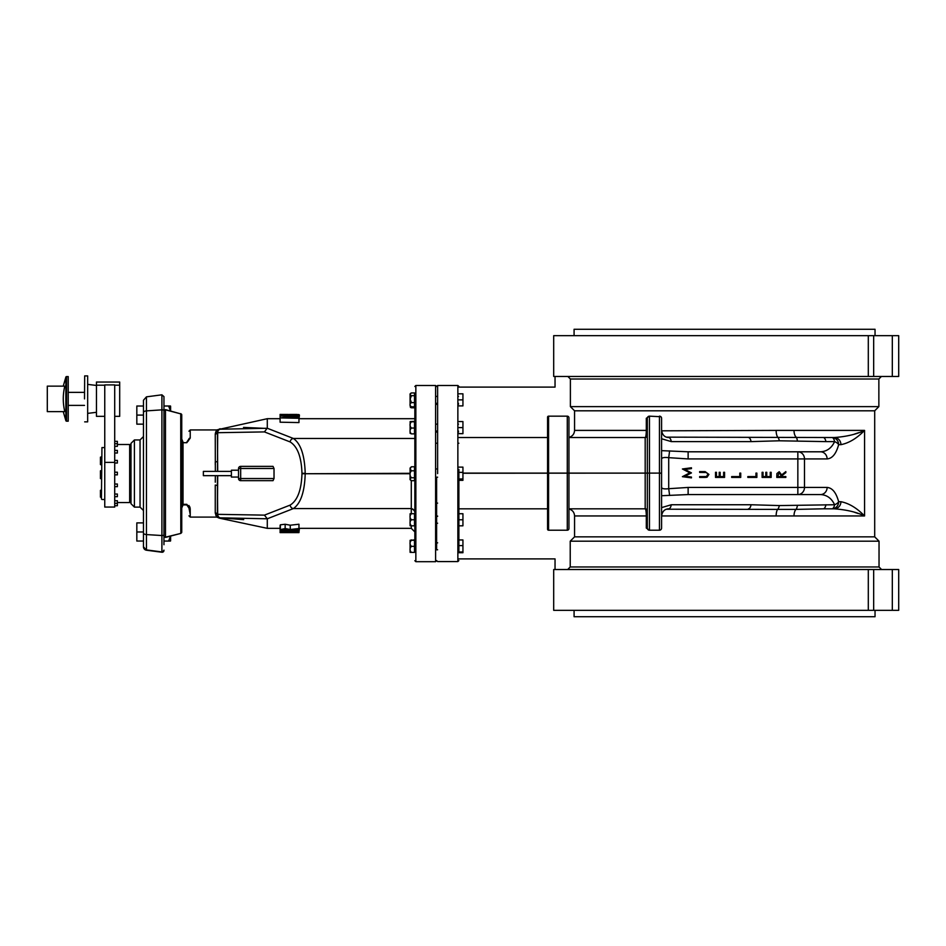 <?xml version="1.0" encoding="UTF-8"?>
<svg xmlns="http://www.w3.org/2000/svg" width="946" height="946" viewBox="0 0 946 946"><rect width="100%" height="100%" fill="white"/><g stroke="black" fill="none" stroke-linecap="round" stroke-linejoin="round"><path stroke-width="1.42" d="M458.881 443.236L457.864 443.236L458.881 443.236M437.62 443.236L436.614 443.236L437.62 443.236M436.614 503.118L436.614 516.09L436.614 503.118L437.62 503.118L436.614 503.118M436.614 523.221L436.614 542.803L436.614 523.221M436.614 549.792L436.614 478.369L436.614 549.792M458.881 386.488L457.864 385.483L437.62 385.483L437.62 473.615M458.881 469.429L458.881 552.724M458.881 539.953L458.881 525.81M458.881 513.725L458.881 508.818L547.568 508.818M647.324 435.397A2.14 2.14 0 0 1 645.184 437.537L568.948 437.537L568.948 528.53A1.667 1.667 0 0 1 567.281 530.209L567.281 416.157L548.574 416.157A1.005 1.005 0 0 0 547.568 417.162L547.568 473.106L463.528 473.106M568.948 508.983C572.448 510 574.328 512.318 574.565 515.948L574.565 536.843L874.695 536.843L874.695 410.8L574.565 410.8L570.391 406.626L878.858 406.626L874.695 410.8M666.362 437.147L834.277 437.537C846.457 436.638 856.556 434.261 864.561 430.406L864.561 515.948C856.556 512.105 846.457 509.728 834.277 508.818L823.316 508.818L834.277 508.818A7.13 6.646 -90 0 0 840.923 501.699C849.011 503.296 856.899 508.049 864.561 515.948L776.146 515.948A7.13 2.448 90 0 1 777.624 509.397L666.362 509.22M840.923 444.667A7.13 6.646 90 0 0 834.277 437.537L823.316 437.537A7.13 2.885 90 0 1 825.917 441.616L779.327 440.789A7.13 2.968 87.9 0 0 777.624 436.969A7.13 2.448 90 0 1 776.146 430.406L864.561 430.406C856.899 438.317 849.011 443.059 840.923 444.667L838.641 444.667C836.193 453.725 832.362 458.479 827.123 458.928L804.49 458.928L804.49 487.438L827.123 487.438C832.362 487.888 836.193 492.641 838.641 501.699L840.923 501.699M874.695 536.843L879.035 541.183L570.225 541.183L570.225 566.973L567.659 569.527M567.837 376.449L570.391 379.003L570.391 406.626M567.281 416.157A1.667 1.667 0 0 1 568.948 417.825L568.948 473.106L659.445 473.106L659.445 416.157A2.14 2.14 0 0 1 661.585 418.298L661.585 528.069A2.14 2.14 0 0 1 659.445 530.209L649.464 530.209A2.14 2.14 0 0 1 647.324 528.069L647.324 418.298A2.14 2.14 0 0 1 649.464 416.157L649.464 530.209L646.307 528.069L646.307 515.948C646.213 511.49 645.834 509.114 645.184 508.818L645.184 437.537C645.834 437.241 646.213 434.864 646.307 430.406L646.307 418.298L649.37 416.157L660.923 416.737M574.565 410.8L574.565 430.406C574.317 434.048 572.448 436.366 568.948 437.371M892.315 376.449L898.7 376.449L898.7 335.664L873.666 335.664L873.666 376.449L892.315 376.449L892.315 335.664M873.666 376.449L868.298 376.449L868.298 335.664L873.666 335.664M868.298 335.664L553.694 335.664L553.694 376.449L868.298 376.449M875.038 335.664L875.038 329.279L574.08 329.279L574.08 335.664M868.298 569.527L553.694 569.527L553.694 610.336L868.298 610.336L868.298 569.527L873.666 569.527L873.666 610.336L868.298 610.336M898.7 569.527L898.7 610.336L898.7 569.527L873.666 569.527M898.7 610.336L873.666 610.336M875.038 610.336L875.038 616.721L574.08 616.721L574.08 610.336M458.881 503.118L457.864 503.118L458.881 503.118M548.574 530.209A1.005 1.005 0 0 1 547.568 529.204L547.568 473.106L548.574 473.106L548.574 530.209L567.281 530.209M547.568 437.537L458.881 437.537M662.259 433.434L661.585 430.406C662.318 434.983 664.695 437.359 668.716 437.537A7.13 2.885 90 0 1 671.317 441.616L661.585 438.755M779.327 440.789L751.077 441.616L671.317 441.616M827.123 458.928A7.13 6.646 90 0 0 820.478 451.798L797.845 451.798L820.478 451.798C826.887 451.479 831.593 448.085 834.597 441.616A7.13 3.701 13.6 0 1 838.641 444.667A7.13 6.646 90 0 0 831.995 437.537A7.13 2.885 90 0 1 834.597 441.616L825.917 441.616M661.585 450.651L688.132 451.798L797.845 451.798A7.13 6.646 90 0 1 804.49 458.928L688.132 458.928L668.716 457.663C664.352 457.19 661.987 457.604 661.585 458.916M661.585 487.438C661.987 488.751 664.352 489.177 668.716 488.704L688.132 487.438L797.845 487.438L797.845 494.569L820.478 494.569L688.132 494.569L661.585 495.716M661.585 507.612L671.317 504.75L751.077 504.75L779.327 505.566L834.597 504.75C831.593 498.282 826.887 494.888 820.478 494.569A7.13 6.646 -90 0 0 827.123 487.438M647.324 510.958A2.14 2.14 0 0 0 645.184 508.818L568.948 508.818M858.684 432.677L854.746 433.978M854.746 512.377L858.223 513.524M797.372 440.789A7.13 2.791 92.1 0 0 796.012 436.969A7.13 3.299 90 0 1 794.013 430.406M776.914 473.544L779.208 471.723L781.656 474.927L785.842 471.605L785.842 472.61L781.656 475.933L781.656 476.595L785.842 476.595L785.842 477.411L776.784 477.411L776.914 473.544L779.208 471.723L781.656 474.927M794.013 515.948A7.13 3.299 90 0 1 796.012 509.397L777.624 509.397A7.13 2.968 92.1 0 0 779.327 505.566M825.917 504.75A7.13 2.885 90 0 1 823.316 508.818L796.012 509.397A7.13 2.791 87.9 0 0 797.372 505.566M662.259 512.921L661.597 515.546M671.317 504.75A7.13 2.885 90 0 1 668.716 508.818C664.695 508.995 662.318 511.372 661.585 515.948L776.146 515.948M751.077 504.75A7.13 2.885 90 0 1 748.475 508.818M831.995 508.818A7.13 6.646 -90 0 0 838.641 501.699A7.13 3.701 -13.6 0 1 834.597 504.75A7.13 2.885 90 0 1 831.995 508.818M669.614 450.887L668.716 457.663L668.716 488.704L669.614 495.468M688.132 487.438L688.132 494.569M797.845 494.569A7.13 6.646 -90 0 0 804.49 487.438L797.845 487.438L797.845 451.798M688.132 451.798L688.132 458.928M748.475 437.537A7.13 2.885 90 0 1 751.077 441.616M691.455 477.056L691.455 477.872L682.397 476.678L689.823 472.823L682.397 468.98L691.455 467.773L691.455 468.589L684.939 469.453L691.455 472.905L684.928 476.193L691.455 477.056M705.113 477.411L699.65 477.411L699.65 476.595L706.272 476.559L708.01 474.466L706.473 472.503L699.65 472.421L699.65 471.605L705.113 471.605L708.932 474.419L707.029 477.245L705.113 477.411M724.565 477.411L715.507 477.411L715.507 472.302L716.429 472.302L716.429 476.595L719.22 476.595L719.22 472.302L720.154 472.302L720.154 476.595L723.631 476.595L723.631 472.302L724.565 472.302L724.565 477.411M740.73 477.411L731.672 477.411L731.672 476.595L739.796 476.595L739.796 473.106L740.73 473.106L740.73 477.411M756.871 477.411L747.825 477.411L747.825 476.595L755.949 476.595L755.949 473.106L756.871 473.106L756.871 477.411M771.167 477.411L762.109 477.411L762.109 472.302L763.044 472.302L763.044 476.595L765.822 476.595L765.822 472.302L766.757 472.302L766.757 476.595L770.233 476.595L770.233 472.302L771.167 472.302L771.167 477.411M777.718 476.595L780.734 476.595L780.746 474.939L779.208 472.527L777.718 476.595M780.746 474.939L779.208 472.527M568.948 473.106L548.574 473.106L548.574 416.157A1.005 1.005 0 0 0 547.568 417.162M457.864 473.615L457.864 385.483L457.864 478.404L458.881 478.262M570.225 541.183L574.565 536.843M458.881 558.897L555.042 558.897L555.042 569.527M458.881 387.103L555.042 387.103L555.042 376.449M410.41 406.39L411.415 406.804C409.547 405.408 409.547 404.001 411.415 402.606L410.138 399.129L411.415 395.665C409.547 394.754 409.547 393.843 411.415 392.921L410.079 394.198L410.079 405.527L410.079 394.198M411.415 395.665L414.514 395.665L414.514 392.921L411.415 392.921M411.415 406.804L414.514 406.804L414.514 395.665M411.415 402.606L414.514 402.606M462.937 396.409L462.937 403.315M410.138 405.704L411.415 407.797L410.41 407.395M411.415 407.797L414.514 407.797L414.514 406.804M410.079 405.385L410.446 407.442M458.503 539.953L462.937 539.953L462.937 552.724L458.503 552.724M462.937 545.594L458.503 545.594M462.937 551.979L458.503 551.979M458.881 467.123L462.937 467.123L462.937 480.332L458.503 480.332M462.937 472.373L458.881 472.373M462.937 478.983L458.503 478.983M458.881 421.561L462.937 421.561L462.937 433.658L458.881 433.658M462.937 427.604L458.881 427.604M458.881 393.82L462.937 393.82L462.937 405.905L458.881 405.905M462.937 399.862L458.881 399.862M170.599 410.942L170.599 406.603A1.998 1.998 0 0 0 170.505 406.011L168.601 406.011L169.783 406.733M168.601 406.011L163.954 406.011L168.601 406.011L170.505 410.919M143.473 522.902L136.827 522.902L136.827 541.041L143.473 541.041M143.473 531.971L136.827 531.971M143.473 406.023L136.827 406.023L136.827 424.151L143.473 424.151M143.473 415.093L136.827 415.093M410.138 525.822A1.324 1.324 0 0 1 410.079 525.432L410.079 514.104A1.324 1.324 0 0 1 410.138 513.713L411.415 513.713C409.547 515.736 409.547 517.758 411.415 519.768C409.547 521.79 409.547 523.812 411.415 525.822L414.514 525.822L414.514 513.713L411.415 513.713L414.514 513.713M411.415 519.768L414.514 519.768M411.415 525.822L414.514 525.822M462.937 516.315L462.937 523.221M458.503 516.315L457.864 516.315M437.62 516.315L435.609 516.315M458.503 523.221L457.864 523.221M437.62 523.221L435.609 523.221M458.503 513.725L462.937 513.725L462.937 525.81L458.503 525.81M462.937 519.768L458.503 519.768M410.079 540.627L410.079 540.686A1.324 1.324 0 0 1 410.138 540.284L411.415 540.284C409.547 542.318 409.547 544.328 411.415 546.339C409.547 548.361 409.547 550.383 411.415 552.393L414.514 552.393L414.514 539.906L410.67 540.284M410.079 540.686L410.079 552.003A1.324 1.324 0 0 0 410.138 552.393M411.415 546.339L414.514 546.339M411.415 540.284L414.514 540.284L411.415 540.284M411.415 552.393L410.138 552.287M462.937 542.886L462.937 549.792M458.503 542.886L457.864 542.886M437.62 542.886L435.609 542.886M458.503 549.792L457.864 549.792M437.62 549.792L435.609 549.792M411.415 539.906L410.079 540.592M410.138 468.79L411.415 470.801C409.547 473.13 409.547 475.448 411.415 477.765C409.547 478.735 409.547 479.717 411.415 480.686L414.514 480.686L414.514 466.768L411.415 466.768L410.138 468.79M411.415 466.768L410.079 468.069L410.079 479.386L411.415 480.686M410.079 479.386L410.079 478.345M411.415 477.765L414.514 477.765M411.415 470.801L414.514 470.801M462.937 470.268L462.937 477.186M410.138 421.573L411.415 421.798C409.547 423.891 409.547 425.972 411.415 428.053C409.547 430.004 409.547 431.944 411.415 433.871L410.079 433.268L410.138 421.573L414.514 421.337L414.514 433.871L411.415 433.871M411.415 428.053L414.514 428.053M411.415 421.798L414.514 421.798M462.937 424.151L462.937 431.057M143.473 412.598A3.429 1.738 -0 0 1 146.453 410.883L146.453 550.217A3.429 3.429 180 0 1 143.473 546.812L143.473 400.253M143.473 541.644L143.473 546.504A3.429 3.429 180 0 0 146.453 549.91L161.908 551.944L161.908 394.813L146.453 396.847L146.453 410.883L161.908 409.855A1.809 0.911 180 0 1 163.954 410.765L163.954 544.719M161.908 394.813L163.954 396.611L163.954 410.765M130.986 503.686L130.986 443.378L134.415 439.949L134.415 507.115L130.986 503.686M414.845 477.458L414.845 399.862M414.845 405.858L414.845 427.604M415.85 491.577L414.845 491.577L414.845 514.565L415.85 514.565M411.285 525.822L411.285 528.341L414.845 531.9L414.845 524.758L414.845 541.266L415.85 541.266M414.845 432.594L414.845 438.471L293.39 438.471L267.292 428.254L267.292 418.7L280.099 418.7M415.85 514.778L414.845 514.778L414.845 513.796C415.223 511.526 414.041 509.788 411.285 508.57L411.368 508.581M415.85 478.711L414.845 478.711L414.845 513.796M414.845 473.721L414.845 469.098L415.85 468.956L415.85 561.699L415.85 473.733M415.85 524.758L414.845 524.758L414.845 519.768M415.85 551.329L414.845 551.329L414.845 546.339M295.471 415.826L299.444 415.058L298.96 419.516M298.96 418.286L298.96 422.578L280.099 422.2L280.099 417.907L298.96 418.286L298.96 415.779L280.099 416.027L295.578 416.879L280.099 417.907M280.099 417.825L280.099 416.074M298.96 416.831L285.42 416.134L298.96 415.956M298.96 418.014L285.42 417.754L298.96 416.914M280.099 416.027L295.471 415.471M294.336 415.341L280.099 415.495M280.099 415.353L294.336 414.845M299.444 415.058L280.099 414.833M298.96 414.916L280.099 414.431L298.96 414.585M282.038 414.443L287.844 414.443M289.772 414.443L297.032 414.443M266.855 428.443L243.524 427.403M264.431 515.132L267.292 518.786L220.217 517.829A3.559 3.228 -82.1 0 1 217.722 514.34L264.431 515.132L290.162 505.093C297.482 500.505 301.419 490.052 301.975 473.733L301.975 473.307C301.419 456.989 297.482 446.536 290.162 441.948L264.431 431.908L217.722 432.7A3.559 3.228 -97.9 0 1 220.217 429.212L220.217 428.763A3.559 3.559 180 0 0 217.71 430.761L217.45 471.392M217.722 471.392L217.391 432.7A3.559 3.559 180 0 1 220.217 429.212L267.292 428.254M411.285 513.713L411.285 508.57L293.39 508.57L267.292 518.786L267.292 528.341L280.099 528.341M290.256 529.795L298.96 528.873L298.96 524.226L290.256 525.207L285.148 524.25L280.359 524.817L280.099 532.61L298.96 532.61L280.099 532.61M299.444 528.341L298.96 532.113M289.772 532.598L287.844 532.61L289.772 532.61M280.099 532.267L298.96 532.397M280.099 531.534L298.96 531.534L280.099 532.184M280.099 530.162L298.96 530.162L297.032 530.54L297.032 531.392L289.772 531.392L289.772 530.54L287.844 530.54L287.844 531.392L282.038 531.392L282.038 530.517L280.099 530.517M298.96 531.534L298.96 530.54M298.96 528.873L298.96 529.937L290.256 529.937M290.256 525.207L290.256 529.5L285.148 528.542L280.099 529.689L280.099 525.397M298.96 528.53L290.256 529.5M285.148 524.25L285.148 528.542M280.359 524.817L280.359 529.11M288.329 529.937L282.038 529.937L285.148 528.826L288.329 529.37M220.383 517.852L243.666 519.638M217.45 475.661L217.391 514.34A3.559 3.559 0 0 0 220.217 517.829L220.217 518.278A3.559 3.559 -0 0 1 217.71 516.28L217.403 482.756M240.674 480.674A2.14 2.14 0 0 1 238.534 478.534L238.534 468.518A2.14 2.14 0 0 1 240.674 466.378L273.027 466.378L274.021 468.518L274.021 478.534L273.027 480.674L240.674 480.674L240.674 478.534L274.021 478.534M410.079 473.307L305.203 473.733C304.647 491.861 300.71 503.473 293.39 508.57A3.559 3.169 -114.8 0 1 290.162 505.093M188.952 505.483L188.952 508.073L186.811 504.916L183.027 504.916L181.75 508.002L181.75 532.172L181.75 508.002L183.027 504.336L186.811 504.336L190.229 508.936L190.229 517.095L216.599 517.095L215.25 513.004A2.14 1.738 0 0 1 217.391 514.742L217.864 517.509L219.224 518.124L267.292 528.341M290.162 441.948A3.559 3.169 -65.2 0 1 293.39 438.471C300.71 443.568 304.647 455.18 305.203 473.307L301.975 473.307M264.431 431.908L266.985 428.467M217.391 432.7L217.391 432.298A2.14 1.738 -0 0 1 215.25 434.037L215.771 431.814A2.14 1.904 -156 0 0 217.71 430.761M412.444 508.865L413.532 509.764M238.534 477.068L231.403 477.068L231.403 470.209L238.534 470.209M231.403 471.392L203.366 471.392L203.366 475.661L231.403 475.661M215.345 471.392L215.25 434.037L216.599 429.945L267.292 418.7M215.274 482.2L215.345 475.661M216.599 429.945L190.229 429.945L190.229 438.104L186.811 442.704L183.027 442.704L183.027 504.916L181.75 508.002L181.75 504.253M190.158 508.12L189.59 506.453M217.391 485.464L215.25 485.073L215.25 513.004L216.599 517.095L217.864 517.509M215.25 462.18L215.274 464.864M217.391 461.577L215.25 461.967M217.71 516.28A2.14 1.904 -24 0 0 215.771 515.227M188.952 508.073L188.952 508.037C188.952 518.136 188.952 518.136 188.952 508.073A1.277 0.863 0 0 0 190.229 508.936M165.479 537.198L180.804 533.414L180.733 413.863L165.479 409.843L165.479 537.198A1.277 1.064 0 0 1 163.954 536.358M181.75 442.787L181.75 414.868L181.75 439.039L183.027 442.704L186.811 442.704M165.479 409.843L165.479 409.843A1.277 1.064 -0 0 0 163.954 410.682M163.93 410.883L165.526 409.642L180.733 413.863A1.277 1.017 0 0 1 181.75 414.868L181.75 532.172A1.277 1.017 0 0 1 180.733 533.177M181.75 507.919L181.75 439.039L182.909 442.078M190.229 438.104A1.277 0.863 180 0 0 188.952 438.968L186.811 442.125L188.337 440.966M435.609 473.733L435.609 385.483L435.609 561.699L436.614 560.694M170.599 536.098L170.599 540.462A1.998 1.998 0 0 1 170.505 541.053L163.954 541.053L168.601 541.053L170.505 536.122M84.513 398.881L84.679 375.893L84.513 398.881M87.659 375.893L87.659 421.869L87.659 375.893L84.679 375.893M104.758 416.335L96.457 416.335L96.457 382.042L119.693 382.042L119.693 385.188L114.714 385.188M114.714 462.381L114.714 507.056L104.758 507.056L104.758 384.916L114.714 384.916L114.714 462.381L104.758 462.381M101.435 499.003L101.943 447.564L101.435 499.003M114.714 443.686L117.375 443.686L117.375 441.333L114.714 441.333M114.714 450.379L117.375 450.379L117.375 453.028L114.714 453.028M114.714 460.395L117.375 460.395L117.375 463.043L114.714 463.043M114.714 472.208L117.375 472.208L117.375 474.857L114.714 474.857M114.714 484.021L117.375 484.021L117.375 486.67L114.714 486.67M117.375 494.427L117.375 496.685L114.714 496.685M117.375 500.824L117.375 505.732L114.714 505.732M117.375 444.49L129.661 444.49L129.661 502.574L117.375 502.574M114.714 503.378L117.375 503.284M117.375 443.78L117.375 446.24M96.457 385.188L104.758 385.188M119.693 385.188L119.693 416.335L114.714 416.335M101.435 478.853L100.442 478.57L100.442 470.812L101.435 470.529M101.435 497.43L100.442 497.147L100.442 490.3L101.435 490.016M101.435 464.888L100.442 464.592L100.442 457.166L101.435 456.883M63.24 386.145L65.865 377.111A0.71 0.71 0 0 1 66.551 376.591L68.218 376.591L68.218 421.171L66.551 421.171A0.71 0.71 0 0 1 65.865 420.651L63.24 411.616M64.777 411.616C62.779 403.114 62.779 394.612 64.777 386.145L47.3 386.145L47.3 411.616L64.777 411.616M436.614 468.968L437.62 468.826M458.881 560.576L457.864 561.581L457.864 478.404M661.597 430.82L776.146 430.406M878.858 406.626L878.858 379.003L570.391 379.003M574.565 430.406L647.324 430.406M570.225 566.973L879.035 566.973L879.035 541.183M647.324 515.948L574.565 515.948M463.528 473.248L661.585 473.106M659.445 530.209L659.445 473.248L661.585 473.248M647.324 418.298L646.307 418.298M646.307 528.069L647.324 528.069M892.315 569.527L892.315 610.336M134.415 507.115L140.043 507.115L140.043 439.949L143.473 436.52M161.908 552.251L163.954 550.454A1.809 1.809 0 0 1 161.908 552.239L146.453 550.217L161.908 551.944A1.809 1.809 0 0 0 163.954 550.146M143.473 533.024A3.429 1.585 180 0 0 146.453 534.585L161.908 535.531A1.809 0.84 -0 0 0 163.954 534.703M414.845 386.488L415.85 385.483L415.85 468.956M436.614 478.369L435.609 478.51M301.975 473.733L410.079 473.733M217.722 475.661L217.391 514.34M274.021 468.518L240.674 468.518L240.674 478.534L238.534 478.534M238.534 468.518L240.674 468.518L240.674 466.378M411.285 508.57L411.285 480.686M183.027 504.916L186.811 504.336M66.551 376.591L66.551 421.171M65.865 377.111L65.865 420.651M437.62 385.483L436.614 386.488L435.609 385.483L415.85 385.483M878.858 379.003L881.424 376.449M879.035 566.973L881.589 569.527M457.864 561.581L437.62 561.581L436.614 560.576M898.7 376.449L898.7 335.664M458.503 396.409L457.864 396.409M437.62 396.409L436.614 396.409M458.503 403.315L457.864 403.315M437.62 403.315L436.614 403.315M410.458 406.437L410.079 405.527M458.503 404.32L457.864 404.32M437.62 404.32L436.614 404.32M458.503 432.062L457.864 432.062M437.62 432.062L436.614 432.062M414.845 455.487L415.85 455.487M458.503 542.803L457.864 542.803M437.62 542.803L435.609 542.803M458.503 516.09L457.864 516.09M437.62 516.09L435.609 516.09M437.62 477.186L436.614 477.186M458.503 470.268L457.864 470.268M458.503 431.057L457.864 431.057M437.62 431.057L436.614 431.057M458.503 424.151L457.864 424.151M437.62 424.151L436.614 424.151M140.043 439.949L134.415 439.949M146.453 396.847L143.473 400.241M146.453 550.217L143.473 546.812M140.043 507.115L143.473 510.544M414.845 560.694L415.85 561.699L435.609 561.699M414.845 418.7L298.96 418.7M411.285 528.341L298.96 528.341M180.804 533.414L181.75 532.172L180.804 533.414L165.526 537.399L163.93 536.157M190.229 517.095L188.952 515.818M180.804 413.627L181.75 414.868L180.804 413.627M188.833 439.831L188.952 438.968M181.75 439.039L183.027 442.125M190.229 429.945L188.952 431.222M414.845 541.349L415.85 541.349M87.659 421.869L84.679 421.869M84.513 405.396L68.218 405.396M84.513 392.365L68.218 392.365M87.824 413.367L96.457 412.302M104.758 499.5L101.943 499.5M114.714 494.037L117.375 494.037M114.714 500.73L117.375 500.73M129.661 489.295L130.986 489.295M129.661 457.758L130.986 457.758M114.714 446.335L117.375 446.335M104.758 447.564L101.943 447.564M87.824 384.395L96.457 385.46M119.693 382.042L96.457 382.042"/></g></svg>
